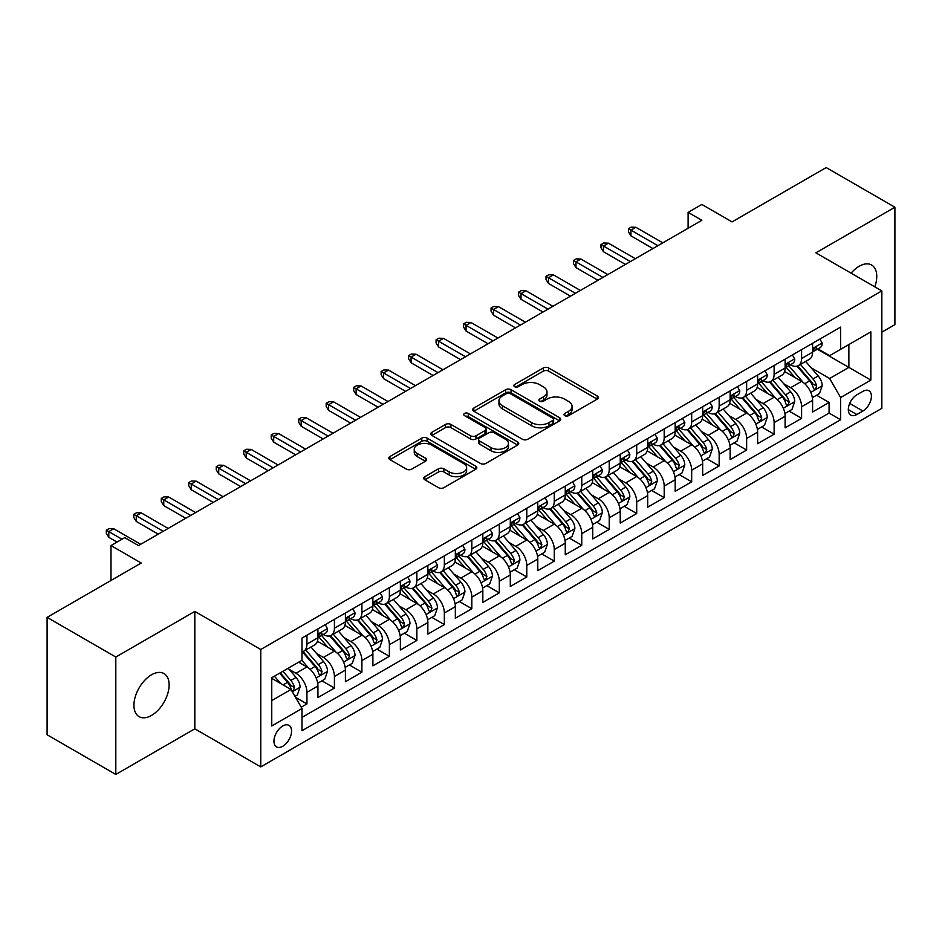 <?xml version="1.0" encoding="UTF-8"?>
<svg xmlns="http://www.w3.org/2000/svg" width="942" height="942" viewBox="0 0 942 942"><rect width="100%" height="100%" fill="white"/><g stroke="black" fill="none" stroke-linecap="round" stroke-linejoin="round"><path stroke-width="1.41" d="M564.788 415.669A2.673 1.543 0 0 0 568.568 415.669L597.228 399.125A3.815 2.202 0 0 0 598.347 397.571A3.815 2.202 0 0 0 597.228 396.005L548.668 367.981A3.815 2.202 0 0 0 543.275 367.981L514.615 384.524A2.673 1.543 0 0 0 513.837 385.619A2.673 1.543 0 0 0 514.615 386.703A2.673 1.543 0 0 0 518.394 386.703L522.103 384.56A12.211 7.053 0 0 1 539.366 384.56L543.416 386.903A12.211 7.053 0 0 1 546.984 391.884A12.211 7.053 0 0 1 543.416 396.865L539.707 399.008A2.673 1.543 0 0 0 538.918 400.103A2.673 1.543 0 0 0 539.707 401.186A2.673 1.543 0 0 0 543.475 401.186L547.184 399.043A12.211 7.053 0 0 1 564.446 399.043L568.497 401.386A12.211 7.053 0 0 1 572.077 406.367A12.211 7.053 0 0 1 568.497 411.348L564.788 413.491A2.673 1.543 0 0 0 564.011 414.586A2.673 1.543 0 0 0 564.788 415.669L564.788 413.491M151.532 715.414A24.869 14.365 120 0 0 167.782 693.5A24.869 14.365 120 0 0 163.967 673.565A24.869 14.365 120 0 0 151.532 674.802A24.869 14.365 120 0 0 135.283 696.715A24.869 14.365 120 0 0 139.098 716.65A24.869 14.365 120 0 0 151.532 715.414M874.8 286.851A24.869 14.365 120 0 0 871.609 265.02A24.869 14.365 120 0 0 859.175 266.245A24.869 14.365 120 0 0 851.109 273.168M282.753 746.276A12.434 7.183 120 0 0 290.878 735.325A12.434 7.183 120 0 0 288.97 725.352A12.434 7.183 120 0 0 282.753 725.976A12.434 7.183 120 0 0 274.628 736.927A12.434 7.183 120 0 0 276.536 746.9A12.434 7.183 120 0 0 282.753 746.276M424.854 476.687A3.815 2.202 0 0 0 423.735 478.242A3.815 2.202 0 0 0 424.854 479.796L438.477 487.662A3.815 2.202 0 0 0 443.87 487.662L475.71 469.281A3.815 2.202 0 0 0 476.817 467.727A3.815 2.202 0 0 0 475.71 466.172L427.15 438.136A3.815 2.202 0 0 0 421.757 438.136L389.929 456.517A3.815 2.202 0 0 0 388.81 458.071A3.815 2.202 0 0 0 389.929 459.625L406.379 469.128A3.815 2.202 0 0 0 411.772 469.128L425.395 461.262A3.815 2.202 0 0 0 426.514 459.708A3.815 2.202 0 0 0 425.395 458.153L417.235 453.443A10.209 5.888 0 0 1 414.245 449.275A10.209 5.888 0 0 1 420.544 443.835A10.209 5.888 0 0 1 431.672 445.107L463.629 463.558A10.209 5.888 0 0 1 466.62 467.727A10.209 5.888 0 0 1 460.32 473.167A10.209 5.888 0 0 1 449.204 471.895L443.87 468.822A3.815 2.202 0 0 0 438.477 468.822L424.854 476.687L424.854 479.796M881.842 332.173L894.9 324.637L894.9 207.228L826.193 167.558L732.075 221.9L701.849 204.449L688.107 212.374L701.849 220.31L138.474 545.571L124.733 537.635L110.991 545.571L110.991 580.472M115.807 657.033L115.807 774.442L194.817 728.825L194.817 611.417L115.807 657.033L47.1 617.363L141.229 563.022L110.991 545.571M194.817 611.417L260.769 649.497L881.842 290.913L881.842 408.333L260.769 766.906L260.769 649.497M894.9 207.228L815.89 252.833L881.842 290.913M522.374 439.231A3.815 2.202 0 0 0 527.767 439.231L559.595 420.85A3.815 2.202 0 0 0 560.714 419.296A3.815 2.202 0 0 0 559.595 417.73L511.047 389.705A3.815 2.202 0 0 0 505.642 389.705L473.814 408.074A3.815 2.202 0 0 0 472.696 409.64A3.815 2.202 0 0 0 473.814 411.195L522.374 439.231M465.572 416.246A2.673 1.543 0 0 1 468.292 416.623L468.292 413.456L517.653 441.951A3.815 2.202 0 0 1 518.771 443.505A3.815 2.202 0 0 1 517.653 445.071L485.825 463.44A3.815 2.202 0 0 1 480.42 463.44L431.872 435.416L431.872 432.296A3.815 2.202 0 0 0 430.753 433.85A3.815 2.202 0 0 0 431.872 435.416M431.872 432.296L445.495 424.43A3.815 2.202 0 0 1 450.888 424.43L470.576 435.805A3.815 2.202 0 0 0 475.969 435.805L485.012 430.588A3.815 2.202 0 0 0 486.131 429.022A3.815 2.202 0 0 0 485.012 427.468L464.512 415.634A2.673 1.543 0 0 1 463.723 414.539A2.673 1.543 0 0 1 465.372 413.114A2.673 1.543 0 0 1 468.292 413.456M115.807 774.442L47.1 734.772L47.1 617.363M301.24 707.207L306.939 703.921L295.529 697.327M289.041 669.315L295.941 673.294A15.543 8.973 60 0 1 306.939 692.335L317.925 685.988L317.925 697.575L334.422 688.049L321.917 680.831M316.524 653.442L323.424 657.434A15.543 8.973 60 0 1 334.422 676.474L345.408 670.127L345.408 681.702L361.905 672.188L349.4 664.97M344.007 637.581L350.907 641.561A15.543 8.973 60 0 1 361.905 660.601L372.891 654.254L372.891 665.841L389.376 656.315L376.871 649.097M371.489 621.708L378.39 625.7A15.543 8.973 60 0 1 389.376 644.74L400.374 638.393L400.374 649.968L416.859 640.454L404.353 633.236M398.972 605.847L405.872 609.827A15.543 8.973 60 0 1 416.859 628.867L427.856 622.521L427.856 634.107L444.341 624.581L431.836 617.363M426.455 589.975L433.355 593.966A15.543 8.973 60 0 1 444.341 613.007L455.339 606.66L455.339 618.235L471.824 608.72L459.319 601.502M453.926 574.114L460.826 578.094A15.543 8.973 60 0 1 471.824 597.134L482.822 590.787L482.822 602.374L499.307 592.848L486.802 585.63M481.409 558.253L488.309 562.233A15.543 8.973 60 0 1 499.307 581.273L510.293 574.926L510.293 586.501L526.79 576.987L514.285 569.769M508.892 542.38L515.792 546.36A15.543 8.973 60 0 1 526.79 565.4L537.776 559.053L537.776 570.64L554.273 561.126L541.768 553.896M536.375 526.519L543.275 530.499A15.543 8.973 60 0 1 554.273 549.539L565.259 543.193L565.259 554.779L581.756 545.253L569.251 538.035M563.858 510.646L570.758 514.638A15.543 8.973 60 0 1 581.756 533.667L592.742 527.32L592.742 538.906L609.227 529.392L596.722 522.174M591.341 494.785L598.241 498.765A15.543 8.973 60 0 1 609.227 517.806L620.225 511.459L620.225 523.045L636.71 513.52L624.205 506.301M618.823 478.913L625.723 482.905A15.543 8.973 60 0 1 636.71 501.945L647.707 495.598L647.707 507.173L664.192 497.659L651.687 490.441M646.306 463.052L653.206 467.032A15.543 8.973 60 0 1 664.192 486.072L675.19 479.725L675.19 491.312L691.675 481.786L679.17 474.568M673.777 447.179L680.677 451.171A15.543 8.973 60 0 1 691.675 470.211L702.673 463.864L702.673 475.439L719.158 465.925L706.653 458.707M701.26 431.318L708.16 435.298A15.543 8.973 60 0 1 719.158 454.338L730.144 447.992L730.144 459.578L746.641 450.052L734.136 442.834M728.743 415.446L735.643 419.437A15.543 8.973 60 0 1 746.641 438.477L757.627 432.131L757.627 443.706L774.124 434.191L761.619 426.973M756.226 399.585L763.126 403.565A15.543 8.973 60 0 1 774.124 422.605L785.11 416.258L785.11 427.845L801.595 418.33L801.595 406.744A15.543 8.973 -120 0 0 790.609 387.704L783.709 383.724M789.102 411.101L801.595 418.33M317.925 685.988A15.543 8.973 -120 0 0 306.939 666.948L298.696 662.191M345.408 670.127A15.543 8.973 -120 0 0 334.422 651.087L317.419 641.267M372.891 654.254A15.543 8.973 -120 0 0 361.905 635.214L344.902 625.406M400.374 638.393A15.543 8.973 -120 0 0 389.376 619.353L372.384 609.533M427.856 622.521A15.543 8.973 -120 0 0 416.859 603.481L399.867 593.672M455.339 606.66A15.543 8.973 -120 0 0 444.341 587.62L427.35 577.799M482.822 590.787A15.543 8.973 -120 0 0 471.824 571.747L454.833 561.938M510.293 574.926A15.543 8.973 -120 0 0 499.307 555.886L482.316 546.077M537.776 559.053A15.543 8.973 -120 0 0 526.79 540.013L509.787 530.205M565.259 543.193A15.543 8.973 -120 0 0 554.273 524.152L537.27 514.344M592.742 527.32A15.543 8.973 -120 0 0 581.756 508.291L564.753 498.471M620.225 511.459A15.543 8.973 -120 0 0 609.227 492.419L592.235 482.61M647.707 495.598A15.543 8.973 -120 0 0 636.71 476.558L619.718 466.737M675.19 479.725A15.543 8.973 -120 0 0 664.192 460.685L647.201 450.877M702.673 463.864A15.543 8.973 -120 0 0 691.675 444.824L674.684 435.004M730.144 447.992A15.543 8.973 -120 0 0 719.158 428.951L702.167 419.143M757.627 432.131A15.543 8.973 -120 0 0 746.641 413.091L729.638 403.282M785.11 416.258A15.543 8.973 -120 0 0 774.124 397.218L757.121 387.409M862.884 391.354L856.843 394.839A12.046 6.959 120 0 0 848.966 405.46A12.046 6.959 120 0 0 850.814 415.116A12.046 6.959 120 0 0 856.843 414.515L862.884 411.03A12.046 6.959 120 0 0 870.749 400.409A12.046 6.959 120 0 0 868.913 390.753A12.046 6.959 120 0 0 862.884 391.354M271.755 700.589L290.996 689.473L301.993 708.514L301.993 730.733L840.629 419.755L840.629 397.536L829.631 378.496L811.192 367.851M301.993 708.514L271.755 725.976L271.755 677.734L301.993 660.283L301.993 638.075L840.629 327.098L840.629 349.305L870.855 331.855L870.855 380.085L840.629 397.536M323.283 634.496L323.424 634.578A15.543 8.973 60 0 0 331.195 635.355L342.193 629.009A15.543 8.973 -120 0 0 345.408 621.885L345.408 613.007M350.765 618.635L350.907 618.717A15.543 8.973 60 0 0 358.678 619.483L369.676 613.136A15.543 8.973 -120 0 0 372.891 606.024L372.891 597.134M378.248 602.762L378.39 602.845A15.543 8.973 60 0 0 386.161 603.622L397.159 597.275A15.543 8.973 -120 0 0 400.374 590.151L400.374 581.273M405.731 586.901L405.872 586.984A15.543 8.973 60 0 0 413.644 587.749L424.63 581.402A15.543 8.973 -120 0 0 427.856 574.29L427.856 565.4M433.202 571.029L433.355 571.111A15.543 8.973 60 0 0 441.127 571.888L452.113 565.541A15.543 8.973 -120 0 0 455.339 558.418L455.339 549.539M460.685 555.168L460.826 555.25A15.543 8.973 60 0 0 468.61 556.015L479.596 549.669A15.543 8.973 -120 0 0 482.822 542.557L482.822 533.667M488.168 539.295L488.309 539.377A15.543 8.973 60 0 0 496.081 540.155L507.079 533.808A15.543 8.973 -120 0 0 510.293 526.696L510.293 517.806M515.651 523.434L515.792 523.517A15.543 8.973 60 0 0 523.564 524.282L534.561 517.935A15.543 8.973 -120 0 0 537.776 510.823L537.776 501.933M543.134 507.573L543.275 507.656A15.543 8.973 60 0 0 551.046 508.421L562.044 502.074A15.543 8.973 -120 0 0 565.259 494.962L565.259 486.072M570.616 491.7L570.758 491.783A15.543 8.973 60 0 0 578.529 492.56L589.527 486.213A15.543 8.973 -120 0 0 592.742 479.089L592.742 470.211M598.099 475.84L598.241 475.922A15.543 8.973 60 0 0 606.012 476.687L616.998 470.341A15.543 8.973 -120 0 0 620.225 463.228L620.225 454.338M625.57 459.967L625.723 460.049A15.543 8.973 60 0 0 633.495 460.826L644.481 454.48A15.543 8.973 -120 0 0 647.707 447.356L647.707 438.477M653.053 444.106L653.206 444.188A15.543 8.973 60 0 0 660.978 444.954L671.964 438.607A15.543 8.973 -120 0 0 675.19 431.495L675.19 422.605M680.536 428.233L680.677 428.316A15.543 8.973 60 0 0 688.461 429.093L699.447 422.746A15.543 8.973 -120 0 0 702.673 415.622L702.673 406.744M708.019 412.372L708.16 412.455A15.543 8.973 60 0 0 715.932 413.22L726.93 406.873A15.543 8.973 -120 0 0 730.144 399.761L730.144 390.871M735.502 396.5L735.643 396.582A15.543 8.973 60 0 0 743.415 397.359L754.412 391.012A15.543 8.973 -120 0 0 757.627 383.889L757.627 375.01M762.985 380.639L763.126 380.721A15.543 8.973 60 0 0 770.897 381.486L781.895 375.14A15.543 8.973 -120 0 0 785.11 368.028L785.11 359.137M301.993 717.404L829.078 413.091L829.078 402.458L812.593 411.984L812.593 400.397A15.543 8.973 -120 0 0 801.595 381.357L784.604 371.548M790.468 364.766L790.609 364.86A15.543 8.973 -120 0 0 798.38 365.626A15.543 8.973 -120 0 0 801.595 358.513L801.595 349.623M798.38 365.626L809.378 359.279A15.543 8.973 -120 0 0 812.593 352.167L812.593 343.277M306.939 635.214L306.939 644.104A15.543 8.973 60 0 1 303.713 651.216A15.543 8.973 60 0 1 301.993 651.84M303.713 651.216L314.71 644.87A15.543 8.973 -120 0 0 317.925 637.758L317.925 628.867M334.422 619.353L334.422 628.232A15.543 8.973 60 0 1 331.195 635.355M361.905 603.481L361.905 612.371A15.543 8.973 60 0 1 358.678 619.483M389.376 587.62L389.376 596.498A15.543 8.973 60 0 1 386.161 603.622M416.859 571.747L416.859 580.637A15.543 8.973 60 0 1 413.644 587.749M444.341 555.886L444.341 564.764A15.543 8.973 60 0 1 441.127 571.888M471.824 540.013L471.824 548.903A15.543 8.973 60 0 1 468.61 556.015M499.307 524.152L499.307 533.031A15.543 8.973 60 0 1 496.081 540.155M526.79 508.28L526.79 517.17A15.543 8.973 60 0 1 523.564 524.282M554.273 492.419L554.273 501.309A15.543 8.973 60 0 1 551.046 508.421M581.756 476.558L581.756 485.436A15.543 8.973 60 0 1 578.529 492.56M609.227 460.685L609.227 469.575A15.543 8.973 60 0 1 606.012 476.687M636.71 444.824L636.71 453.703A15.543 8.973 60 0 1 633.495 460.826M664.192 428.951L664.192 437.842A15.543 8.973 60 0 1 660.978 444.954M691.675 413.091L691.675 421.969A15.543 8.973 60 0 1 688.461 429.093M719.158 397.218L719.158 406.108A15.543 8.973 60 0 1 715.932 413.22M746.641 381.357L746.641 390.235A15.543 8.973 60 0 1 743.415 397.359M774.124 365.484L774.124 374.374A15.543 8.973 60 0 1 770.897 381.486M774.124 422.605L774.124 434.191M746.641 438.477L746.641 450.052M719.158 454.338L719.158 465.925M691.675 470.211L691.675 481.786M664.192 486.072L664.192 497.659M636.71 501.945L636.71 513.52M609.227 517.806L609.227 529.392M581.756 533.667L581.756 545.253M554.273 549.539L554.273 561.126M526.79 565.4L526.79 576.987M499.307 581.273L499.307 592.848M471.824 597.134L471.824 608.72M444.341 613.007L444.341 624.581M416.859 628.867L416.859 640.454M389.376 644.74L389.376 656.315M361.905 660.601L361.905 672.188M334.422 676.474L334.422 688.049M306.939 692.335L306.939 703.921M290.996 689.473L271.755 678.37M829.631 378.496L848.872 367.392L848.872 344.548L870.855 331.855M817.397 349.223L870.855 380.085M817.95 348.905L829.631 355.652L840.629 349.305M194.817 728.825L260.769 766.906M688.107 212.374L688.107 228.247M816.573 395.24L829.078 402.458M829.078 413.091L840.629 419.755M565.859 416.046L568.497 414.527A12.211 7.053 0 0 0 572.077 409.535L572.077 406.367M546.984 391.884L546.984 395.051A12.211 7.053 0 0 1 543.416 400.044L540.767 401.563M597.181 399.149L548.668 371.148A3.815 2.202 0 0 0 543.275 371.148L515.686 387.08M559.548 420.874L511.047 392.873A3.815 2.202 0 0 0 505.642 392.873L473.861 411.218M552.848 420.379A2.673 1.543 0 0 0 553.637 419.296A2.673 1.543 0 0 0 552.848 418.201L510.234 393.591A2.673 1.543 0 0 0 506.455 393.591L502.545 395.852A12.211 7.053 0 0 0 498.966 400.833A12.211 7.053 0 0 0 502.545 405.825L531.677 422.64A12.211 7.053 0 0 0 548.939 422.64L552.848 420.379L552.848 423.559A2.673 1.543 0 0 0 553.637 422.463L553.637 419.296M498.966 400.833L498.966 404.012A12.211 7.053 0 0 0 502.545 408.993L502.545 405.825M552.848 423.559L548.939 425.819A12.211 7.053 0 0 1 531.677 425.819L502.545 408.993M431.919 435.44L445.495 427.609L445.495 424.43M486.131 429.022L486.131 432.201A3.815 2.202 0 0 1 485.012 433.756L475.969 438.972A3.815 2.202 0 0 1 470.576 438.972L450.888 427.609A3.815 2.202 0 0 0 445.495 427.609M468.292 416.623L517.594 445.095M491.017 447.603A10.209 5.888 0 0 0 502.133 448.875A10.209 5.888 0 0 0 508.433 443.435A10.209 5.888 0 0 0 505.442 439.266L494.185 432.767A3.815 2.202 0 0 0 488.792 432.767L479.749 437.983A3.815 2.202 0 0 0 478.63 439.537A3.815 2.202 0 0 0 479.749 441.091L491.017 447.603L491.017 450.771A10.209 5.888 0 0 0 502.133 452.054A10.209 5.888 0 0 0 508.433 446.602L508.433 443.435M478.63 439.537L478.63 442.716A3.815 2.202 0 0 0 479.749 444.271L479.749 441.091M491.017 450.771L479.749 444.271M466.62 467.727L466.62 470.906A10.209 5.888 0 0 1 460.32 476.346A10.209 5.888 0 0 1 449.204 475.062L443.87 471.989A3.815 2.202 0 0 0 438.477 471.989L424.913 479.831M414.245 449.275L414.245 452.443A10.209 5.888 0 0 0 417.235 456.611L417.235 453.443M425.395 458.153L425.395 461.262L417.235 456.611M475.651 469.316L427.15 441.315A3.815 2.202 0 0 0 421.757 441.315L389.976 459.661M812.357 397.677L819.469 393.568L822.213 385.643A10.303 5.946 -120 0 0 818.198 375.964L805.646 361.434M803.126 382.358L788.772 365.743M794.966 377.518L786.629 367.875A24.68 14.248 -120 0 0 785.863 367.015M796.979 366.179L809.684 380.886A10.303 5.946 60 0 1 813.358 387.986L814.1 389.199L815.489 389.011L816.655 386.079A10.303 5.946 -120 0 0 812.981 378.978L800.417 364.448M797.733 365.943L811.368 381.745A5.252 3.026 60 0 1 812.699 383.794L816.655 386.079M819.881 339.073L822.213 343.112A10.303 5.946 60 0 1 820.082 347.669L814.854 350.683A10.303 5.946 -120 0 0 816.655 348.316L816.431 347.398M812.934 351.166L812.981 351.166A10.303 5.946 -120 0 0 814.854 350.683M815.325 347.551L816.655 348.316C816.008 346.762 814.901 347.398 813.358 350.224A10.303 5.946 60 0 1 812.593 351.684M657.869 245.697L630.94 230.154L630.94 235.865L628.467 231.897L628.467 228.718L630.94 230.154L635.885 227.293L662.815 242.848M630.94 235.865L652.924 248.558M628.467 228.718L631.211 227.14L635.885 227.293M784.886 413.538L791.986 409.44L794.73 401.504A10.303 5.946 -120 0 0 790.715 391.837L778.163 377.295M775.643 398.231L761.301 381.616M767.483 393.391L759.146 383.747A24.68 14.248 -120 0 0 758.381 382.888M769.496 382.052L782.201 396.759A10.303 5.946 60 0 1 785.875 403.847L786.617 405.072L788.007 404.872L789.172 401.94A10.303 5.946 -120 0 0 785.498 394.851L772.946 380.309M770.25 381.804L783.897 397.606A5.252 3.026 60 0 1 785.216 399.667L789.172 401.94M757.403 429.411L764.504 425.301L767.247 417.377A10.303 5.946 -120 0 0 763.232 407.698L750.68 393.167M748.16 414.091L733.818 397.477M740 409.252L731.675 399.608A24.68 14.248 -120 0 0 730.91 398.749M742.013 397.913L754.719 412.62A10.303 5.946 60 0 1 758.392 419.72L759.134 420.933L760.535 420.744L761.689 417.812A10.303 5.946 -120 0 0 758.016 410.712L745.463 396.182M742.767 397.677L756.414 413.479A5.252 3.026 60 0 1 757.733 415.528L761.689 417.812M729.92 445.272L737.021 441.174L739.764 433.238A10.303 5.946 -120 0 0 735.761 423.57L723.197 409.028M720.689 429.964L706.335 413.35M712.517 425.125L704.192 415.481A24.68 14.248 -120 0 0 703.427 414.621M714.542 413.785L727.236 428.492A10.303 5.946 60 0 1 730.91 435.581L731.663 436.805L733.053 436.605L734.207 433.673A10.303 5.946 -120 0 0 730.533 426.585L717.981 412.043M715.284 413.538L728.931 429.34A5.252 3.026 60 0 1 730.25 431.389L734.207 433.673M702.438 461.133L709.538 457.035L712.282 449.098A10.303 5.946 -120 0 0 708.278 439.431L695.714 424.901M693.206 445.825L678.852 429.211M685.034 440.986L676.709 431.342A24.68 14.248 -120 0 0 675.944 430.482M687.059 429.646L699.753 444.353A10.303 5.946 60 0 1 703.427 451.442L704.18 452.666L705.57 452.478L706.724 449.546A10.303 5.946 -120 0 0 703.05 442.446L690.498 427.915M687.801 429.411L701.449 445.213A5.252 3.026 60 0 1 702.767 447.262L706.724 449.546M792.399 354.934L794.73 358.984A10.303 5.946 60 0 1 792.599 363.541L787.371 366.556A10.303 5.946 -120 0 0 789.172 364.177L788.949 363.271M785.451 367.039L785.498 367.039A10.303 5.946 -120 0 0 787.371 366.556M787.842 363.412L789.172 364.177C788.525 362.635 787.418 363.271 785.875 366.085A10.303 5.946 60 0 1 785.11 367.557M630.386 261.57L603.457 246.015L603.457 251.726L600.984 247.758L600.984 244.59L603.457 246.015L608.402 243.166L635.344 258.709M603.457 251.726L625.441 264.419M600.984 244.59L603.74 243.001L608.402 243.166M764.916 370.807L767.247 374.845A10.303 5.946 60 0 1 765.116 379.402L759.9 382.417A10.303 5.946 -120 0 0 761.689 380.05L761.466 379.131M757.98 382.899L758.016 382.899A10.303 5.946 -120 0 0 759.9 382.417M760.359 379.285L761.689 380.05C761.042 378.496 759.935 379.131 758.392 381.957A10.303 5.946 60 0 1 757.627 383.418M602.915 277.431L575.974 261.888L575.974 267.599L573.501 263.63L573.501 260.451L575.974 261.888L580.92 259.026L607.861 274.581M575.974 267.599L597.958 280.292M573.501 260.451L576.257 258.873L580.92 259.026M737.433 386.667L739.764 390.718A10.303 5.946 60 0 1 737.633 395.275L732.417 398.289A10.303 5.946 -120 0 0 734.207 395.911L733.995 395.004M730.497 398.772L730.533 398.772A10.303 5.946 -120 0 0 732.417 398.289M732.876 395.145L734.207 395.911C733.559 394.368 732.464 394.992 730.91 397.818A10.303 5.946 60 0 1 730.144 399.29M575.432 293.303L548.503 277.749L548.503 283.46L546.019 279.491L546.019 276.324L548.503 277.749L553.449 274.887L580.378 290.442M548.503 283.46L570.487 296.153M546.019 276.324L548.774 274.734L553.449 274.887M709.95 402.54L712.282 406.579A10.303 5.946 60 0 1 710.15 411.136L704.934 414.15A10.303 5.946 -120 0 0 706.724 411.784L706.512 410.865M703.015 414.633L703.05 414.633A10.303 5.946 -120 0 0 704.934 414.15M705.393 411.018L706.724 411.784C706.076 410.229 704.981 410.865 703.427 413.679A10.303 5.946 60 0 1 702.673 415.151M547.95 309.164L521.02 293.61L521.02 299.332L518.547 295.364L518.547 292.185L521.02 293.61L525.966 290.76L552.895 306.303M521.02 299.332L543.004 312.026M518.547 292.185L521.291 290.595L525.966 290.76M674.955 477.005L682.055 472.908L684.799 464.971A10.303 5.946 -120 0 0 680.795 455.304L668.231 440.762M665.723 461.698L651.369 445.071M657.551 456.858L649.226 447.214A24.68 14.248 -120 0 0 648.461 446.355M659.577 445.519L672.27 460.214A10.303 5.946 60 0 1 675.944 467.314L676.697 468.539L678.087 468.339L679.241 465.407A10.303 5.946 -120 0 0 675.567 458.318L663.015 443.776M660.318 445.272L673.966 461.074A5.252 3.026 60 0 1 675.284 463.123L679.241 465.407M682.467 418.401L684.799 422.452A10.303 5.946 60 0 1 682.667 427.009L677.451 430.023A10.303 5.946 -120 0 0 679.241 427.644L679.029 426.738M675.532 430.506L675.567 430.506A10.303 5.946 -120 0 0 677.451 430.023M677.91 426.879L679.241 427.644C678.593 426.09 677.498 426.726 675.944 429.552A10.303 5.946 60 0 1 675.19 431.012M520.467 325.025L493.537 309.482L493.537 315.193L491.065 311.225L491.065 308.058L493.537 309.482L498.483 306.621L525.412 322.176M493.537 315.193L515.521 327.887M491.065 308.058L493.808 306.468L498.483 306.621M647.472 492.866L654.572 488.768L657.328 480.832A10.303 5.946 -120 0 0 653.312 471.165L640.76 456.635M638.24 477.559L623.887 460.944M630.068 472.719L621.744 463.075A24.68 14.248 -120 0 0 620.978 462.216M632.094 461.38L644.787 476.087A10.303 5.946 60 0 1 648.461 483.175L649.215 484.4L650.604 484.2L651.758 481.28A10.303 5.946 -120 0 0 648.096 474.179L635.532 459.649M632.836 461.144L646.483 476.946A5.252 3.026 60 0 1 647.813 478.995L651.758 481.28M654.984 434.274L657.328 438.313A10.303 5.946 60 0 1 655.196 442.87L649.968 445.884A10.303 5.946 -120 0 0 651.758 443.517L651.546 442.599M648.049 446.367L648.096 446.367A10.303 5.946 -120 0 0 649.968 445.884M650.427 442.752L651.758 443.517C651.11 441.963 650.015 442.599 648.461 445.413A10.303 5.946 60 0 1 647.707 446.885M492.984 340.898L466.055 325.343L466.055 331.054L463.582 327.098L463.582 323.918L466.055 325.343L471 322.494L497.929 338.037M466.055 331.054L488.038 343.748M463.582 323.918L466.325 322.329L471 322.494M619.989 508.739L627.089 504.641L629.845 496.705A10.303 5.946 -120 0 0 625.829 487.038L613.277 472.495M610.757 493.42L596.404 476.805M602.597 488.592L594.261 478.948A24.68 14.248 -120 0 0 593.495 478.089M604.611 477.253L617.316 491.948A10.303 5.946 60 0 1 620.978 499.048L621.732 500.273L623.121 500.072L624.275 497.14A10.303 5.946 -120 0 0 620.613 490.052L608.049 475.51M605.353 477.005L619 492.807A5.252 3.026 60 0 1 620.331 494.856L624.275 497.14M627.502 450.135L629.845 454.185A10.303 5.946 60 0 1 627.713 458.742L622.485 461.757A10.303 5.946 -120 0 0 624.275 459.378L624.063 458.471M620.566 462.239L620.613 462.239A10.303 5.946 -120 0 0 622.485 461.757M622.956 458.613L624.275 459.378C623.628 457.824 622.532 458.46 620.978 461.286A10.303 5.946 60 0 1 620.225 462.746M465.501 356.759L438.572 341.216L438.572 346.927L436.099 342.959L436.099 339.791L438.572 341.216L443.517 338.355L470.447 353.909M438.572 346.927L460.556 359.62M436.099 339.791L438.842 338.202L443.517 338.355M592.506 524.6L599.618 520.502L602.362 512.566A10.303 5.946 -120 0 0 598.347 502.898L585.794 488.356M583.275 509.292L568.921 492.678M575.115 504.453L566.778 494.809A24.68 14.248 -120 0 0 566.012 493.949M577.128 493.113L589.833 507.82A10.303 5.946 60 0 1 593.507 514.909L594.249 516.134L595.638 515.933L596.804 513.013A10.303 5.946 -120 0 0 593.13 505.913L580.566 491.371M577.882 492.878L591.529 508.668A5.252 3.026 60 0 1 592.848 510.729L596.804 513.013M600.03 466.007L602.362 470.046A10.303 5.946 60 0 1 600.231 474.603L595.003 477.618A10.303 5.946 -120 0 0 596.804 475.251L596.58 474.332M593.083 478.1L593.13 478.1A10.303 5.946 -120 0 0 595.003 477.618M595.474 474.474L596.804 475.251C596.156 473.696 595.05 474.332 593.507 477.147A10.303 5.946 60 0 1 592.742 478.618M438.018 372.632L411.089 357.077L411.089 362.788L408.616 358.82L408.616 355.652L411.089 357.077L416.034 354.227L442.964 369.77M411.089 362.788L433.073 375.481M408.616 355.652L411.36 354.062L416.034 354.227M565.035 540.472L572.135 536.375L574.879 528.438A10.303 5.946 -120 0 0 570.864 518.759L558.312 504.229M555.792 525.153L541.45 508.539M547.632 520.314L539.295 510.67A24.68 14.248 -120 0 0 538.53 509.822M549.645 508.974L562.35 523.681A10.303 5.946 60 0 1 566.024 530.782L566.766 531.995L568.156 531.806L569.321 528.874A10.303 5.946 -120 0 0 565.647 521.786L553.095 507.243M550.399 508.739L564.046 524.541A5.252 3.026 60 0 1 565.365 526.59L569.321 528.874M572.548 481.868L574.879 485.919A10.303 5.946 60 0 1 572.748 490.476L567.52 493.49A10.303 5.946 -120 0 0 569.321 491.112L569.098 490.193M565.6 493.973L565.647 493.961A10.303 5.946 -120 0 0 567.52 493.49M567.991 490.346L569.321 491.112C568.674 489.557 567.567 490.193 566.024 493.019A10.303 5.946 60 0 1 565.259 494.479M410.535 388.493L383.606 372.95L383.606 378.66L381.133 374.692L381.133 371.513L383.606 372.95L388.551 370.088L415.493 385.643M383.606 378.66L405.59 391.354M381.133 371.513L383.889 369.935L388.551 370.088M537.552 556.333L544.653 552.236L547.396 544.299A10.303 5.946 -120 0 0 543.381 534.632L530.829 520.09M528.309 541.026L513.967 524.411M520.149 536.186L511.824 526.543A24.68 14.248 -120 0 0 511.059 525.683M522.162 524.847L534.868 539.554A10.303 5.946 60 0 1 538.541 546.643L539.283 547.867L540.684 547.667L541.838 544.735A10.303 5.946 -120 0 0 538.165 537.647L525.612 523.104M522.916 524.6L536.563 540.402A5.252 3.026 60 0 1 537.882 542.462L541.838 544.735M545.065 497.729L547.396 501.78A10.303 5.946 60 0 1 545.265 506.337L540.049 509.351A10.303 5.946 -120 0 0 541.838 506.984L541.615 506.066M538.129 509.834L538.165 509.834A10.303 5.946 -120 0 0 540.049 509.351M540.508 506.207L541.838 506.984C541.191 505.43 540.096 506.066 538.541 508.88A10.303 5.946 60 0 1 537.776 510.352M383.064 404.365L356.123 388.81L356.123 394.521L353.65 390.553L353.65 387.386L356.123 388.81L361.08 385.961L388.01 401.504M356.123 394.521L378.107 407.215M353.65 387.386L356.406 385.796L361.08 385.961M510.069 572.206L517.17 568.097L519.913 560.172A10.303 5.946 -120 0 0 515.91 550.493L503.346 535.963M500.838 556.887L486.484 540.272M492.666 552.047L484.341 542.404A24.68 14.248 -120 0 0 483.576 541.544M494.691 540.708L507.385 555.415A10.303 5.946 60 0 1 511.059 562.515L511.812 563.728L513.202 563.54L514.356 560.608A10.303 5.946 -120 0 0 510.682 553.507L498.13 538.977M495.433 540.472L509.08 556.275A5.252 3.026 60 0 1 510.399 558.323L514.356 560.608M517.582 513.602L519.913 517.641A10.303 5.946 60 0 1 517.782 522.198L512.566 525.212A10.303 5.946 -120 0 0 514.356 522.845L514.144 521.927M510.646 525.695L510.682 525.695A10.303 5.946 -120 0 0 512.566 525.212M513.025 522.08L514.356 522.845C513.708 521.291 512.613 521.927 511.059 524.753A10.303 5.946 60 0 1 510.293 526.213M355.581 420.226L328.652 404.683L328.652 410.394L326.168 406.426L326.168 403.247L328.652 404.683L333.598 401.822L360.527 417.377M328.652 410.394L350.636 423.088M326.168 403.247L328.923 401.669L333.598 401.822M482.587 588.067L489.687 583.969L492.43 576.033A10.303 5.946 -120 0 0 488.427 566.366L475.863 551.824M473.355 572.76L459.001 556.145M465.183 567.92L456.858 558.276A24.68 14.248 -120 0 0 456.093 557.417M467.208 556.581L479.902 571.288A10.303 5.946 60 0 1 483.576 578.376L484.329 579.601L485.719 579.401L486.873 576.469A10.303 5.946 -120 0 0 483.199 569.38L470.647 554.838M467.95 556.333L481.597 572.135A5.252 3.026 60 0 1 482.916 574.184L486.873 576.469M490.099 529.463L492.43 533.513A10.303 5.946 60 0 1 490.299 538.07L485.083 541.085A10.303 5.946 -120 0 0 486.873 538.706L486.661 537.8M483.164 541.568L483.199 541.568A10.303 5.946 -120 0 0 485.083 541.085M485.542 537.941L486.873 538.706C486.225 537.164 485.13 537.8 483.576 540.614A10.303 5.946 60 0 1 482.822 542.086M328.099 436.099L301.169 420.544L301.169 426.255L298.696 422.287L298.696 419.119L301.169 420.544L306.115 417.695L333.044 433.238M301.169 426.255L323.153 438.948M298.696 419.119L301.44 417.53L306.115 417.695M455.104 603.94L462.204 599.83L464.948 591.906A10.303 5.946 -120 0 0 460.944 582.227L448.38 567.696M445.872 588.62L431.518 572.006M437.7 583.781L429.375 574.137A24.68 14.248 -120 0 0 428.61 573.278M439.726 572.442L452.419 587.149A10.303 5.946 60 0 1 456.093 594.249L456.846 595.462L458.236 595.273L459.39 592.341A10.303 5.946 -120 0 0 455.716 585.241L443.164 570.711M440.467 572.206L454.115 588.008A5.252 3.026 60 0 1 455.433 590.057L459.39 592.341M462.616 545.336L464.948 549.374A10.303 5.946 60 0 1 462.816 553.931L457.6 556.946A10.303 5.946 -120 0 0 459.39 554.579L459.178 553.66M455.681 557.428L455.716 557.428A10.303 5.946 -120 0 0 457.6 556.946M458.059 553.814L459.39 554.579C458.742 553.025 457.647 553.66 456.093 556.486A10.303 5.946 60 0 1 455.339 557.947M300.616 451.96L273.686 436.417L273.686 442.128L271.214 438.16L271.214 434.98L273.686 436.417L278.632 433.555L305.561 449.098M273.686 442.128L295.67 454.821M271.214 434.98L273.957 433.402L278.632 433.555M427.621 619.801L434.721 615.703L437.477 607.767A10.303 5.946 -120 0 0 433.461 598.099L420.909 583.557M418.389 604.493L404.036 587.879M410.217 599.654L401.893 590.01A24.68 14.248 -120 0 0 401.127 589.15M412.243 588.314L424.936 603.01A10.303 5.946 60 0 1 428.61 610.11L429.364 611.334L430.753 611.134L431.907 608.202A10.303 5.946 -120 0 0 428.245 601.114L415.681 586.572M412.985 588.067L426.632 603.869A5.252 3.026 60 0 1 427.962 605.918L431.907 608.202M435.133 561.197L437.477 565.247A10.303 5.946 60 0 1 435.345 569.804L430.117 572.818A10.303 5.946 -120 0 0 431.907 570.44L431.695 569.533M428.198 573.301L428.245 573.301A10.303 5.946 -120 0 0 430.117 572.818M430.576 569.674L431.907 570.44C431.259 568.897 430.164 569.521 428.61 572.347A10.303 5.946 60 0 1 427.856 573.808M273.133 467.821L246.203 452.278L246.203 457.989L243.731 454.02L243.731 450.853L246.203 452.278L251.149 449.416L278.078 464.971M246.203 457.989L268.187 470.682M243.731 450.853L246.474 449.263L251.149 449.416M400.138 635.662L407.238 631.564L409.994 623.628A10.303 5.946 -120 0 0 405.978 613.96L393.426 599.43M390.906 620.354L376.553 603.74M382.746 615.515L374.41 605.871A24.68 14.248 -120 0 0 373.644 605.011M384.76 604.175L397.465 618.882A10.303 5.946 60 0 1 401.127 625.971L401.881 627.195L403.27 626.995L404.436 624.075A10.303 5.946 -120 0 0 400.762 616.975L388.198 602.444M385.502 603.94L399.149 619.742A5.252 3.026 60 0 1 400.48 621.791L404.436 624.075M407.65 577.069L409.994 581.108A10.303 5.946 60 0 1 407.862 585.665L402.634 588.679A10.303 5.946 -120 0 0 404.436 586.313L404.212 585.394M400.715 589.162L400.762 589.162A10.303 5.946 -120 0 0 402.634 588.679M403.105 585.547L404.436 586.313C403.777 584.758 402.681 585.394 401.127 588.208A10.303 5.946 60 0 1 400.374 589.68M245.65 483.693L218.721 468.139L218.721 473.861L216.248 469.893L216.248 466.714L218.721 468.139L223.666 465.289L250.596 480.832M218.721 473.861L240.705 486.543M216.248 466.714L218.991 465.124L223.666 465.289M372.655 651.534L379.767 647.437L382.511 639.5A10.303 5.946 -120 0 0 378.496 629.833L365.943 615.291M363.424 636.215L349.07 619.601M355.264 631.387L346.927 621.744A24.68 14.248 -120 0 0 346.161 620.884M357.277 620.048L369.982 634.743A10.303 5.946 60 0 1 373.656 641.843L374.398 643.068L375.787 642.868L376.953 639.936A10.303 5.946 -120 0 0 373.279 632.847L360.715 618.305M358.031 619.801L371.678 635.603A5.252 3.026 60 0 1 372.997 637.652L376.953 639.936M380.179 592.93L382.511 596.981A10.303 5.946 60 0 1 380.38 601.538L375.151 604.552A10.303 5.946 -120 0 0 376.953 602.173L376.729 601.267M373.232 605.035L373.279 605.035A10.303 5.946 -120 0 0 375.151 604.552M375.623 601.408L376.953 602.173C376.305 600.619 375.199 601.255 373.656 604.081A10.303 5.946 60 0 1 372.891 605.541M218.167 499.554L191.238 484.011L191.238 489.722L188.765 485.754L188.765 482.587L191.238 484.011L196.183 481.15L223.113 496.705M191.238 489.722L213.222 502.416M188.765 482.587L191.52 480.997L196.183 481.15M345.184 667.395L352.284 663.298L355.028 655.361A10.303 5.946 -120 0 0 351.013 645.694L338.461 631.152M335.941 652.088L321.599 635.473M327.781 647.248L319.444 637.604A24.68 14.248 -120 0 0 318.679 636.745M329.794 635.909L342.499 650.616A10.303 5.946 60 0 1 346.173 657.704L346.915 658.929L348.316 658.729L349.47 655.809A10.303 5.946 -120 0 0 345.796 648.708L333.244 634.166M330.548 635.673L344.195 651.464A5.252 3.026 60 0 1 345.514 653.524L349.47 655.809M352.697 608.803L355.028 612.842A10.303 5.946 60 0 1 352.897 617.399L347.669 620.413A10.303 5.946 -120 0 0 349.47 618.046L349.247 617.128M345.749 620.896L345.796 620.896A10.303 5.946 -120 0 0 347.669 620.413M348.14 617.269L349.47 618.046C348.823 616.492 347.716 617.128 346.173 619.942A10.303 5.946 60 0 1 345.408 621.414M190.684 515.427L163.755 499.872L163.755 505.583L161.282 501.627L161.282 498.448L163.755 499.872L168.7 497.023L195.642 512.566M163.755 505.583L185.739 518.277M161.282 498.448L164.038 496.858L168.7 497.023M317.701 683.268L324.802 679.17L327.545 671.234A10.303 5.946 -120 0 0 323.53 661.567L310.978 647.024M308.458 667.949L301.887 660.342M300.298 663.109L299.226 661.873M302.311 651.77L315.017 666.477A10.303 5.946 60 0 1 318.69 673.577L319.432 674.79L320.833 674.602L321.987 671.67A10.303 5.946 -120 0 0 318.314 664.581L305.761 650.039M303.065 651.534L316.712 667.336A5.252 3.026 60 0 1 318.031 669.385L321.987 671.67M325.214 624.664L327.545 628.714A10.303 5.946 60 0 1 325.414 633.271L320.198 636.286A10.303 5.946 -120 0 0 321.987 633.907L321.764 633M318.278 636.768L318.314 636.768A10.303 5.946 -120 0 0 320.198 636.286M320.657 633.142L321.987 633.907C321.34 632.353 320.245 632.989 318.69 635.815A10.303 5.946 60 0 1 317.925 637.275M163.213 531.288L136.272 515.745L136.272 521.456L133.799 517.488L133.799 514.308L136.272 515.745L141.229 512.884L168.159 528.438M136.272 521.456L158.256 534.149M133.799 514.308L136.555 512.731L141.229 512.884M294.987 696.385L297.319 695.031L300.062 687.095A10.303 5.946 -120 0 0 296.059 677.428L288.146 668.278M280.775 683.574L274.405 676.203M272.815 678.982L271.755 677.757M279.633 673.189L287.534 682.349A10.303 5.946 60 0 1 291.208 689.438L291.961 690.663L293.351 690.462L294.505 687.542A10.303 5.946 -120 0 0 290.831 680.442L282.93 671.293M280.269 672.823L289.229 683.197A5.252 3.026 60 0 1 290.548 685.258L294.505 687.542M121.989 539.224L108.801 531.606L108.801 537.317L106.316 533.349L106.316 530.181L108.801 531.606L113.746 528.756L140.676 544.299M108.801 537.317L117.044 542.086M106.316 530.181L109.072 528.592L113.746 528.756M295.941 673.294L306.939 666.948M323.424 657.434L334.422 651.087M350.907 641.561L361.905 635.214M378.39 625.7L389.376 619.353M405.872 609.827L416.859 603.481M433.355 593.966L444.341 587.62M460.826 578.094L471.824 571.747M488.309 562.233L499.307 555.886M515.792 546.36L526.79 540.013M543.275 530.499L554.273 524.152M570.758 514.638L581.756 508.291M598.241 498.765L609.227 492.419M625.723 482.905L636.71 476.558M653.206 467.032L664.192 460.685M680.677 451.171L691.675 444.824M708.16 435.298L719.158 428.951M735.643 419.437L746.641 413.091M763.126 403.565L774.124 397.218M790.609 387.704L801.595 381.357M801.595 358.513L812.593 352.167M306.939 644.104L317.925 637.758M334.422 628.232L345.408 621.885M361.905 612.371L372.891 606.024M389.376 596.498L400.374 590.151M416.859 580.637L427.856 574.29M444.341 564.764L455.339 558.418M471.824 548.903L482.822 542.557M499.307 533.031L510.293 526.696M526.79 517.17L537.776 510.823M554.273 501.309L565.259 494.962M581.756 485.436L592.742 479.089M609.227 469.575L620.225 463.228M636.71 453.703L647.707 447.356M664.192 437.842L675.19 431.495M691.675 421.969L702.673 415.622M719.158 406.108L730.144 399.761M746.641 390.235L757.627 383.889M774.124 374.374L785.11 368.028M801.595 406.744L812.593 400.397M849.708 403.423L862.884 411.03M848.318 409.593L856.843 414.515M568.497 414.527L568.497 411.348M539.707 401.186L539.707 399.008M543.416 400.044L543.416 396.865M514.615 386.703L514.615 384.524M543.275 371.148L543.275 367.981M548.668 371.148L548.668 367.981M597.228 399.125L597.228 396.005M473.814 411.195L473.814 408.074M505.642 392.873L505.642 389.705M511.047 392.873L511.047 389.705M559.595 420.85L559.595 417.73M531.677 425.819L531.677 422.64M548.939 425.819L548.939 422.64M450.888 427.609L450.888 424.43M470.576 438.972L470.576 435.805M475.969 438.972L475.969 435.805M485.012 433.756L485.012 430.588M517.653 445.071L517.653 441.951M438.477 471.989L438.477 468.822M443.87 471.989L443.87 468.822M449.204 475.062L449.204 471.895M389.929 459.625L389.929 456.517M421.757 441.315L421.757 438.136M427.15 441.315L427.15 438.136M475.71 469.281L475.71 466.172M810.791 392.39L822.142 385.843M812.981 378.978L818.198 375.964M804.774 383.724L809.684 380.886M822.142 342.994L812.593 348.516M783.308 408.263L794.659 401.704M785.498 394.851L790.715 391.837M777.291 399.585L782.201 396.759M755.825 424.124L767.177 417.565M758.016 410.712L763.232 407.698M749.808 415.457L754.719 412.62M728.343 439.996L739.694 433.438M730.533 426.585L735.761 423.57M722.326 431.318L727.236 428.492M700.872 455.857L712.223 449.299M703.05 442.446L708.278 439.431M694.843 447.191L699.753 444.353M794.659 358.867L785.11 364.377M767.177 374.728L757.627 380.25M739.694 390.6L730.144 396.111M712.223 406.461L702.673 411.972M673.389 471.718L684.74 465.171M675.567 458.318L680.795 455.304M667.36 463.052L672.27 460.214M684.74 422.334L675.19 427.845M645.906 487.591L657.257 481.032M648.096 474.179L653.312 471.165M639.877 478.925L644.787 476.087M657.257 438.195L647.707 443.706M618.423 503.452L629.774 496.905M620.613 490.052L625.829 487.038M612.394 494.785L617.316 491.948M629.774 454.068L620.225 459.578M590.94 519.325L602.291 512.766M593.13 505.913L598.347 502.898M584.923 510.658L589.833 507.82M602.291 469.928L592.742 475.439M563.457 535.186L574.808 528.639M565.647 521.786L570.864 518.759M557.44 526.519L562.35 523.681M574.808 485.789L565.259 491.312M535.974 551.058L547.326 544.5M538.165 537.647L543.381 534.632M529.957 542.38L534.868 539.554M547.326 501.662L537.776 507.173M508.492 566.919L519.843 560.372M510.682 553.507L515.91 550.493M502.475 558.253L507.385 555.415M519.843 517.523L510.293 523.045M481.021 582.792L492.372 576.233M483.199 569.38L488.427 566.366M474.992 574.114L479.902 571.288M492.372 533.396L482.822 538.906M453.538 598.653L464.889 592.094M455.716 585.241L460.944 582.227M447.509 589.986L452.419 587.149M464.889 549.257L455.339 554.779M426.055 614.514L437.406 607.967M428.245 601.114L433.461 598.099M420.026 605.847L424.936 603.01M437.406 565.129L427.856 570.64M398.572 630.386L409.923 623.828M400.762 616.975L405.978 613.96M392.543 621.72L397.465 618.882M409.923 580.99L400.374 586.501M371.089 646.247L382.44 639.7M373.279 632.847L378.496 629.833M365.072 637.581L369.982 634.743M382.44 596.863L372.891 602.374M343.606 662.12L354.957 655.561M345.796 648.708L351.013 645.694M337.589 653.454L342.499 650.616M354.957 612.724L345.408 618.235M316.123 677.981L327.475 671.434M318.314 664.581L323.53 661.567M310.106 669.315L315.017 666.477M327.475 628.597L317.925 634.107M292.303 691.734L299.992 687.295M290.831 680.442L296.059 677.428M283.095 684.916L287.534 682.349"/></g></svg>

